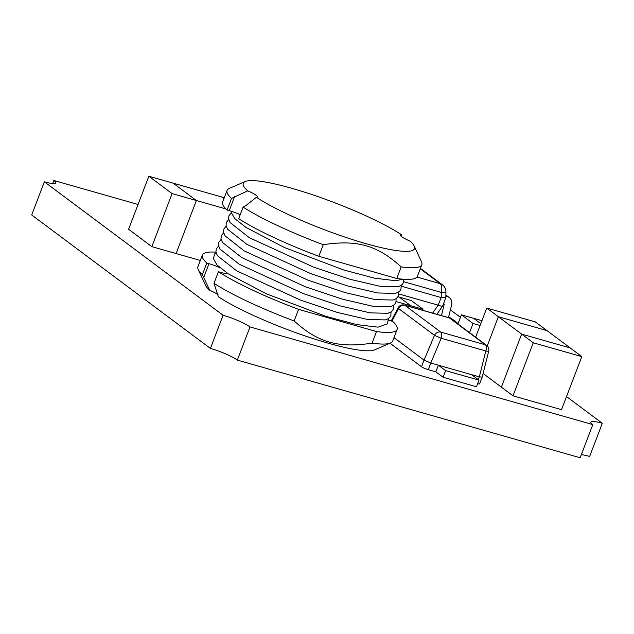 <?xml version="1.0" encoding="UTF-8"?>
<svg xmlns="http://www.w3.org/2000/svg" width="634" height="634" viewBox="0 0 634 634"><rect width="100%" height="100%" fill="white"/><g stroke="black" fill="none" stroke-linecap="round" stroke-linejoin="round"><path stroke-width="0.95" d="M217.993 311.46L44.364 181.807L31.7 214.966L52.043 230.158L210.417 348.415L223.081 315.257L217.993 311.46M237.338 360.104L580.158 457.764L592.814 424.606L250.002 326.946L237.338 360.104A21.564 3.4 20.9 0 0 210.417 348.415M450.394 309.86L460.442 317.365M566.534 396.575L602.3 423.282L589.636 456.44A21.564 3.4 20.9 0 0 581.33 454.681M52.67 183.567L53.842 180.484L138.061 204.473M53.842 180.484A21.564 3.4 -159.1 0 1 55.792 182.996A21.564 3.4 -159.1 0 1 44.364 181.807M223.081 315.257A21.564 3.4 -159.1 0 1 250.002 326.946M592.814 424.606A21.564 3.4 -159.1 0 1 590.872 422.101A21.564 3.4 -159.1 0 1 602.3 423.282M376.493 331.542L372.063 343.152C338.096 348.296 317.888 342.542 294.128 320.947L298.559 309.344L376.493 331.542A104.23 16.429 -159.1 0 0 397.122 329.418A104.23 16.429 -159.1 0 0 392.7 321.398L390.504 320.772A14.376 2.267 -159.1 0 1 388.705 320.233M240.223 214.664A14.376 2.267 20.9 0 0 229.246 210.647L227.059 210.02L231.489 198.418L247.712 190.858A14.376 2.267 -159.1 0 1 257.356 196.905A14.376 2.267 -159.1 0 1 256.358 197.317A91.653 14.439 -159.1 0 0 356.815 240.936A91.653 14.439 -159.1 0 0 414.216 246.095A91.653 14.439 -159.1 0 0 410.024 241.086A14.376 2.267 -159.1 0 1 400.387 235.048A14.376 2.267 -159.1 0 1 401.377 234.635L401.71 236.736M243.115 207.096L238.677 218.698A104.23 16.429 -159.1 0 0 318.815 256.294L323.245 244.684A104.23 16.429 -159.1 0 1 243.115 207.096L246.214 205.345L256.358 197.317M218.041 294.683A14.376 2.267 20.9 0 0 209.727 290.332L202.365 274.68L206.795 263.07L208.99 263.696A14.376 2.267 -159.1 0 1 219.832 267.659M227.757 273.5A14.376 2.267 -159.1 0 1 220.616 272.374L218.421 271.756L213.991 283.358L218.373 296.783A91.653 14.439 -159.1 0 0 305.533 336.083A91.653 14.439 -159.1 0 0 374.591 349.873L390.504 342.994A104.23 16.429 -159.1 0 1 372.063 343.152M397.122 329.418L392.692 341.021A104.23 16.429 -159.1 0 1 390.504 342.994M414.216 246.095L421.499 261.834A104.23 16.429 -159.1 0 1 421.808 264.758A104.23 16.429 -159.1 0 1 401.187 266.89L396.757 278.492L318.815 256.294M421.808 264.758L417.378 276.369A104.23 16.429 -159.1 0 1 396.757 278.492M209.727 290.332A91.653 14.439 -159.1 0 1 205.543 285.324L198.26 269.585A104.23 16.429 -159.1 0 1 197.943 266.66L202.373 255.05A104.23 16.429 -159.1 0 1 215.948 252.158M202.365 274.68A104.23 16.429 -159.1 0 1 198.26 269.585M294.128 320.947A104.23 16.429 -159.1 0 1 213.991 283.358M206.795 263.07A104.23 16.429 -159.1 0 1 202.373 255.05M298.559 309.344A104.23 16.429 -159.1 0 1 218.421 271.756M323.245 244.684C357.219 239.541 377.428 245.295 401.187 266.89M231.489 198.418A104.23 16.429 -159.1 0 1 227.067 190.398A104.23 16.429 -159.1 0 1 229.246 188.425L245.168 181.546A91.653 14.439 -159.1 0 1 314.218 195.335A91.653 14.439 -159.1 0 1 401.377 234.635M227.059 210.02A104.23 16.429 -159.1 0 1 222.637 202L227.067 190.398M247.712 190.858A91.653 14.439 -159.1 0 1 245.168 181.546M403.739 281.702L441.288 292.401A8.987 0.46 1 0 0 445.948 292.076A8.987 8.987 0 0 0 442.334 284.729A8.987 7.759 126.7 0 0 440.123 283.636A8.987 4.303 105.9 0 1 441.288 292.401L441.201 297.552L445.845 297.623L445.948 292.076M441.201 297.552L438.142 305.16C440.717 306.143 442.223 306.396 442.659 305.937M438.031 305.128L398.826 293.954M401.322 286.211L440.947 297.497M443.459 303.884L444.26 304.114L441.446 315.621M437.111 314.385L437.27 313.727M448.492 317.626L451.574 305.017A8.266 7.14 -53.3 0 0 449.205 297.489A8.266 7.14 -53.3 0 0 447.168 296.49L445.876 296.118M455.038 321.81L458.136 323.403M455.569 322.08L455.901 321.486L451.693 319.314M448.682 316.857L455.901 321.486M398.184 307.744A5.389 1.022 27.8 0 0 398.58 308.528A5.389 4.652 -53.3 0 1 404.849 305.287A5.389 2.584 -74.1 0 0 404.429 305.073A5.389 5.389 0 0 0 398.184 307.744L391.202 320.97M391.915 321.176L398.58 308.528L434.488 335.338L441.193 338.255A5.389 2.584 -74.1 0 0 440.757 332.089A5.389 4.652 126.7 0 0 434.488 335.338L424.051 360.12L430.755 363.036L441.193 338.255L485.826 350.967A5.389 0.666 14.1 0 0 488.719 351.093A5.389 5.389 0 0 0 486.714 345.459A5.389 4.652 126.7 0 0 485.382 344.809A5.389 2.584 105.9 0 1 485.826 350.967L479.336 376.873L482.205 377.087L479.637 383.8A5.389 0.848 20.9 0 1 477.624 383.721M479.336 376.873L430.771 363.044L428.243 369.67A5.389 0.848 20.9 0 1 421.515 366.745L389.997 343.216M424.051 360.12L393.976 337.66M471.728 374.71L478.995 380.131L445.623 370.628L443.095 377.254L435.827 371.833L428.243 369.67M435.827 371.833L438.356 365.2L445.623 370.628M478.995 380.131L476.467 386.764L443.095 377.254M225.95 208.935L196.366 200.51L176.109 253.56L200.312 260.455M151.835 246.65L176.109 253.56L196.366 200.51L172.091 193.592L151.835 246.65L128.591 229.286L148.847 176.236L173.114 183.147L196.366 200.51L173.114 183.147L221.654 196.976L223.913 198.664L221.654 196.976L224.27 197.721M148.847 176.236L172.091 193.592M483.1 373.505L501.375 387.152L521.631 334.102L498.379 316.738L546.92 330.568L581.798 356.601L561.534 409.659L512.993 395.83L533.257 342.78L581.798 356.601M498.379 316.738L487.245 345.91L498.379 316.738L546.92 330.568L535.302 321.89L486.761 308.061L498.379 316.738M512.993 395.83L501.375 387.152L521.631 334.102L570.172 347.923L521.631 334.102L533.257 342.78M475.635 337.193L486.761 308.061M457.922 323.966L461.409 314.821L473.55 318.276L480.794 323.681L473.55 318.276L481.943 320.669M480.096 325.511L473.035 323.498L469.548 332.644M461.409 314.821L473.035 323.498M397.946 296.736L399.222 297.1L410.848 305.778L410.46 306.793L410.848 305.778L396.147 301.594M422.981 309.241L411.355 300.556L399.222 297.1L410.848 305.778L422.981 309.241L422.593 310.248M234.588 196.667L229.246 210.647M208.99 263.696L203.657 277.676M420.263 268.808L440.123 283.636L416.998 277.05M438.142 305.16L432.642 313.109M445.884 295.531L447.168 296.49M449.482 317.999A5.389 4.652 -53.3 0 1 450.806 318.648A5.389 5.389 0 0 0 449.062 317.785A5.389 2.584 105.9 0 1 449.482 317.999L485.382 344.809L440.757 332.089L404.849 305.287L449.482 317.999M479.312 376.865L478.274 379.592M424.043 360.12L421.515 366.745M231.053 211.185L231.125 212.271L234.794 218.635L245.984 227.408L284.294 247.458L343.485 269.91L374.583 278.199L395.79 280.743L402.962 279.198M231.251 212.889L228.914 215.774L228.589 218.857L230.071 222.542L249.352 237.695L313.434 267.065L350.245 279.34L380.241 286.338L397.962 286.766L400.981 285.498L402.535 284.135L403.525 282.423L403.81 279.261M228.716 219.523L226.386 222.407L226.053 225.49L227.543 229.175L246.824 244.328L310.898 273.69L347.717 285.974L377.706 292.963L395.434 293.399L398.453 292.131L399.999 290.768L400.989 289.056L401.171 285.371M226.179 226.148L223.85 229.04L223.525 232.123L225.007 235.808L244.288 250.953L308.37 280.323L345.181 292.599L375.177 299.597L392.898 300.033L395.917 298.765L397.463 297.401L398.461 295.69L398.635 292.005M223.651 232.781L221.321 235.674L220.989 238.749L222.479 242.434L241.76 257.586L305.834 286.956L342.653 299.232L372.641 306.23L390.37 306.666L393.389 305.398L394.934 304.035L395.925 302.323L396.107 298.638M221.115 239.414L218.785 242.307L218.461 245.382L219.943 249.067L239.224 264.219L303.306 293.59L340.117 305.865L370.113 312.863L387.834 313.299L390.853 312.023L392.398 310.66L393.397 308.956L393.571 305.271M218.587 246.047L216.257 248.932L215.925 252.015L217.414 255.7L236.696 270.853L300.77 300.223L337.589 312.499L367.577 319.496L385.306 319.924L388.325 318.656L389.87 317.293L390.861 315.581L391.043 311.904M216.051 252.681L214.649 253.972L213.396 258.688L217.066 265.052L228.256 273.825L266.565 293.883L325.757 316.326L356.855 324.624L378.062 327.168L387.35 323.911L388.507 318.53M442.334 284.729L420.429 268.372M445.845 297.623L442.698 305.873M442.508 306.167L436.866 314.313M445.892 295.016L449.205 297.489M404.429 305.073L449.062 317.785M482.228 376.992L488.719 351.093M450.806 318.648L486.714 345.459"/></g></svg>

